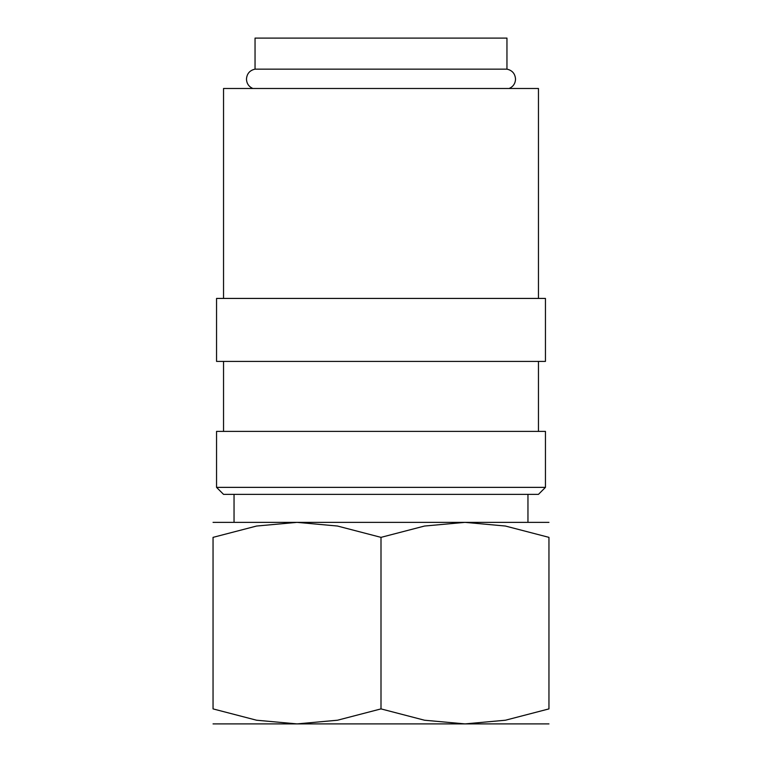 <?xml version="1.0" encoding="UTF-8"?>
<svg xmlns="http://www.w3.org/2000/svg" width="762" height="762" viewBox="0 0 762 762"><rect width="100%" height="100%" fill="white"/><g stroke="black" fill="none" stroke-linecap="round" stroke-linejoin="round"><path stroke-width="1.14" d="M252.86 88.487C248.812 86.668 246.678 83.544 246.469 79.105C246.878 73.685 249.736 70.361 255.041 69.142L506.959 69.142C512.264 70.361 515.122 73.685 515.531 79.105C515.322 83.544 513.188 86.668 509.14 88.487M381 487.366L216.551 487.366L223.542 494.367L538.458 494.367L545.449 487.366L381 487.366M545.449 487.366L545.449 431.387L216.551 431.387L216.551 487.366M381 298.428L216.551 298.428L216.551 361.407L545.449 361.407L545.449 298.428L381 298.428M538.458 298.428L538.458 88.487L223.542 88.487L223.542 298.428M213.046 522.361L297.028 522.361L337.48 526.037L381 537.362L424.52 526.037L464.972 522.361L505.425 526.037L548.954 537.362L548.954 708.898L505.425 720.223L464.972 723.9L424.52 720.223L381 708.898L337.48 720.223L297.028 723.9L256.575 720.223L213.046 708.898L213.046 537.362L256.575 526.037L297.028 522.361L548.954 522.361M213.046 723.9L548.954 723.9M255.041 69.142L255.041 38.1L506.959 38.1L506.959 69.142M548.954 708.87C548.954 728.986 548.954 728.986 548.954 708.87M213.046 708.87C213.046 728.986 213.046 728.986 213.046 708.87M213.046 537.391C213.046 517.274 213.046 517.274 213.046 537.391M548.954 537.391C548.954 517.274 548.954 517.274 548.954 537.391M381 708.898L381 537.362M223.542 361.407L223.542 431.387M234.039 494.367L234.039 522.361M527.961 494.367L527.961 522.361M538.458 361.407L538.458 431.387"/></g></svg>
